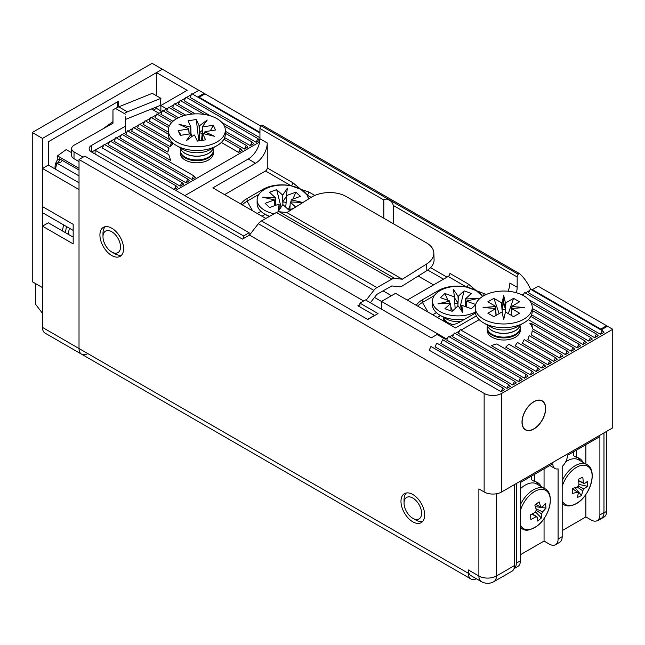 <?xml version="1.0" encoding="UTF-8"?>
<svg xmlns="http://www.w3.org/2000/svg" width="645" height="645" viewBox="0 0 645 645"><rect width="100%" height="100%" fill="white"/><g stroke="black" fill="none" stroke-linecap="round" stroke-linejoin="round"><path stroke-width="0.97" d="M123.59 248.696A16.738 9.667 -120 0 0 116.285 231.853A16.738 9.667 -120 0 0 103.385 227.363A16.738 9.667 -120 0 0 99.919 235.03A16.738 9.667 -120 0 0 107.223 251.881A16.738 9.667 -120 0 0 120.123 256.363A16.738 9.667 -120 0 0 123.59 248.696M424.66 515A16.738 9.667 -120 0 0 417.347 498.15A16.738 9.667 -120 0 0 404.447 493.667A16.738 9.667 -120 0 0 400.98 501.326A16.738 9.667 -120 0 0 408.293 518.177A16.738 9.667 -120 0 0 421.193 522.66A16.738 9.667 -120 0 0 424.66 515M487.289 329.41A16.536 9.546 0 0 0 492.03 337.214L492.03 337.214A16.536 9.546 0 0 0 515.419 337.214A16.536 9.546 0 0 0 520.16 329.41M180.374 152.22A16.536 9.546 0 0 0 185.123 160.016L185.123 160.016A16.536 9.546 0 0 0 208.504 160.016A16.536 9.546 0 0 0 213.245 152.22M545.67 408.511A16.738 9.667 120 0 0 542.203 400.843A16.738 9.667 120 0 0 529.303 405.334A16.738 9.667 120 0 0 521.99 422.177A16.738 9.667 120 0 0 525.457 429.844A16.738 9.667 120 0 0 538.357 425.361A16.738 9.667 120 0 0 545.67 408.511M484.137 491.958L478.88 488.926L478.88 576.001L468.359 569.93L468.359 573.3L79.021 348.518L79.021 159.508L484.137 393.41L484.137 491.958A12.4 7.16 0 0 0 501.681 491.958L612.75 427.837L612.75 329.281L501.681 393.41A12.4 7.16 180 0 1 484.137 393.41M87.784 353.581A12.4 7.16 -60 0 1 81.584 354.194L45.045 333.102A12.4 7.16 120 0 1 42.481 327.426L79.021 348.518A12.4 7.16 120 0 0 81.584 354.194A12.4 7.16 -60 0 1 79.021 348.518L79.021 189.549L42.481 168.458L48.327 165.08L79.021 182.801M447.824 337.762L445.268 339.238L437.076 334.513L431.231 337.883L365.465 299.917L359.91 303.126L378.034 313.583L367.803 319.493L84.866 156.138L79.021 159.508M95.097 154.042L95.097 150.229L103.716 145.254M163.201 110.908L168.023 108.126L166.708 108.884L160.863 105.506L187.171 90.324L156.477 72.603L162.322 69.225L198.862 90.324L192.428 94.033L198.862 90.324L204.118 93.356L198.273 96.734L259.935 132.338L199.152 97.242L204.997 93.864L260.774 126.065M191.404 94.621L186.582 97.411L191.404 94.621M185.558 98L180.737 100.781L185.558 98M179.713 101.378L174.892 104.159L179.713 101.378M173.868 104.748L169.046 107.538L173.868 104.748M162.177 111.496L157.356 114.286M156.332 114.874L151.511 117.656M150.487 118.253L145.657 121.034M144.641 121.623L139.812 124.412M138.788 125.001L133.966 127.783M132.943 128.379L128.121 131.161M127.097 131.749L122.276 134.539M121.252 135.127L116.431 137.909M115.407 138.498L110.585 141.287M109.561 141.876L105.732 144.085M476.381 578.759A12.4 7.16 -60 0 1 470.923 578.976A12.4 7.16 -60 0 1 468.359 573.3M468.359 569.93A12.4 7.16 120 0 0 470.923 575.606L481.444 581.677A12.4 7.16 -60 0 1 478.88 576.001A12.4 7.16 0 0 0 496.416 576.001L496.416 493.764M531.198 289.621L531.786 289.283L601.64 329.619L607.485 326.241L612.75 329.281M449.355 336.875L453.669 334.384M455.201 333.497L459.514 331.006M461.046 330.119L479.211 319.638M522.063 294.894L523.821 293.886M525.353 292.999L529.666 290.508M501.101 391.717L504.608 389.693L502.858 388L430.949 346.486L429.199 350.203L501.101 391.717L502.858 388M506.938 388.346L510.445 386.315L508.695 384.63L506.938 388.346L435.036 346.833L436.786 343.116L508.695 384.63M512.783 384.968L516.29 382.945L514.541 381.26L512.783 384.968L440.882 343.454L442.631 339.746L514.541 381.26M518.628 381.59L522.136 379.566L520.386 377.881L518.628 381.59L446.727 340.076L448.477 336.368L520.386 377.881M524.474 378.22L527.981 376.196L526.231 374.503L524.474 378.22L452.572 336.706L454.322 332.989L526.231 374.503M530.319 374.842L533.826 372.818L532.077 371.133L530.319 374.842L458.418 333.328L460.175 329.619L532.077 371.133M536.172 371.472L539.68 369.44L537.922 367.755L536.172 371.472L491.248 345.535L496.723 343.97L537.922 367.755M542.018 368.093L545.525 366.07L543.767 364.377L542.018 368.093L505.704 347.131L508.824 344.204L543.767 364.377M547.863 364.715L551.37 362.692L549.613 361.007L547.863 364.715L515.121 345.817L517.484 342.455L549.613 361.007M553.708 361.345L557.216 359.321L555.458 357.628L553.708 361.345L522.353 343.245L524.183 339.576L555.458 357.628M559.554 357.967L563.061 355.943L561.303 354.258L559.554 357.967L527.86 339.673L529.174 335.706L561.303 354.258M565.399 354.589L568.906 352.565L567.149 350.88L532.206 330.708L531.544 335.045L565.399 354.589L567.149 350.88M571.244 351.219L574.751 349.195L572.994 347.502L571.244 351.219L532.528 328.861A28.936 16.706 180 0 0 529.835 323.258L531.803 323.717L532.528 328.861M577.09 347.84L580.597 345.817L578.847 344.132L577.09 347.84L528.239 319.638M582.935 344.47L586.442 342.439L584.693 340.753L582.935 344.47L531.561 314.808M588.78 341.092L592.287 339.068L590.538 337.383L588.78 341.092L532.246 308.455M594.625 337.714L598.133 335.69L596.383 334.005L594.625 337.714L528.9 299.772M600.471 334.344L603.978 332.32L602.228 330.627L530.319 289.113L528.569 292.83L600.471 334.344L602.228 330.627M259.935 133.007L191.847 93.694L190.09 97.411L259.935 137.732M221.985 122.574L256.146 142.295L257.903 138.586L185.994 97.073L184.244 100.781L210.222 115.786M256.146 142.295L259.653 140.271L257.903 138.586M204.392 114.439L180.149 100.443L178.399 104.159L195.225 113.875M225.339 131.258L250.3 145.673L253.808 143.65L252.058 141.965L224.307 125.944M192.073 114.076L174.303 103.821L172.554 107.538L185.728 115.141M224.654 137.611L244.455 149.051L247.962 147.02L246.213 145.335L225.339 133.281M183.357 115.794L168.458 107.199L166.708 110.908L178.472 117.704M221.332 142.448L238.61 152.422L242.117 150.398L240.367 148.713L223.896 139.199M168.684 127.581L150.922 117.326L149.172 121.034L168.289 132.072M168.289 134.104L145.077 120.696L143.319 124.412L170.175 139.909M137.474 127.783L170.216 146.689A28.936 16.706 180 0 1 172.675 144.053L171.36 142.626L139.231 124.074L137.474 127.783M131.628 131.161L167.942 152.123A28.936 16.706 180 0 1 168.99 148.681L168.329 147.624L133.386 127.444L131.628 131.161M125.783 134.539L170.707 160.468L168.74 154.606L127.541 130.822L125.783 134.539M119.938 137.909L191.847 179.423L195.354 177.399L193.597 175.714L121.695 134.2L119.938 137.909M114.092 141.287L185.994 182.801L189.509 180.777L187.751 179.084L115.85 137.57L114.092 141.287M108.247 144.657L180.149 186.171L183.656 184.148L181.906 182.462L110.005 140.949L108.247 144.657M176.641 118.672L162.613 110.569L160.863 114.286L172.973 121.276M171.667 122.55L156.767 113.947L155.018 117.656L169.321 125.92M174.303 189.549L177.81 187.526L176.061 185.841L104.151 144.327L102.402 148.036L174.303 189.549L176.061 185.841M259.637 141.973L175.771 190.396L249.131 232.748L243.576 235.957L95.097 150.229M204.118 93.356L204.118 94.372M514.541 565.536A12.4 7.16 60 0 1 511.969 571.22L493.844 581.677A12.4 7.16 -120 0 0 496.416 576.001L514.541 565.536L514.541 484.532M249.131 235.296L249.131 232.748M359.91 306.939L359.91 303.126M531.803 323.717L572.994 347.502M530.803 316.397L578.847 344.132M532.246 310.479L584.693 340.753M531.222 303.134L590.538 337.383M596.383 334.005L524.474 292.491L523.095 295.418M250.3 145.673L252.058 141.965M244.455 149.051L246.213 145.335M238.61 152.422L240.367 148.713M170.216 146.689L171.36 142.626M167.942 152.123L168.329 147.624M191.847 179.423L193.597 175.714M185.994 182.801L187.751 179.084M180.149 186.171L181.906 182.462M243.576 235.957L243.576 238.44M111.916 231.837A12.4 7.16 60 0 1 120.526 247.019A12.4 7.16 60 0 1 111.754 251.993A12.4 7.16 60 0 1 111.593 251.897A12.4 7.16 60 0 1 102.982 236.804A12.4 7.16 60 0 1 111.916 231.837M114.463 253.55A16.536 9.546 -120 0 0 114.681 253.678A16.536 9.546 -120 0 0 121.695 255.025M105.328 226.677A16.536 9.546 -120 0 0 102.982 233.425L102.982 236.804M411.502 497.392A12.4 7.16 60 0 1 421.491 511.646A12.4 7.16 60 0 1 414.13 518.935A12.4 7.16 60 0 1 412.816 518.29A12.4 7.16 60 0 1 404.052 503.1A12.4 7.16 60 0 1 411.502 497.392M412.816 518.29L415.743 519.975A16.536 9.546 -120 0 0 417.492 520.837A16.536 9.546 -120 0 0 422.757 521.321M406.39 492.974A16.536 9.546 -120 0 0 404.052 499.722L404.052 503.1M443.696 318.574A14.883 8.595 0 0 0 443.252 320.871M383.09 290.855L391.475 295.7M374.495 297.426L381.534 301.489M522.668 417.767A16.536 9.546 -60 0 1 542.098 401.029A16.536 9.546 -60 0 1 544.993 412.921A16.536 9.546 -60 0 1 525.562 429.667A16.536 9.546 -60 0 1 522.668 417.767M514.025 568.664A12.4 7.16 -120 0 0 516.29 563.174L516.29 483.524M599.89 514.912A12.4 7.16 60 0 1 597.318 520.588L601.414 518.225A12.4 7.16 -120 0 0 603.978 512.549L599.89 514.912L599.89 436.609L567.447 455.338A10.336 5.966 -60 0 1 562.182 466.48L562.182 536.68L558.094 539.043A12.4 7.16 60 0 1 555.522 544.719A12.4 7.16 60 0 1 549.322 544.106L544.058 541.066L520.386 554.74M603.978 512.549L603.978 432.9M514.017 568.688L517.814 566.495A12.4 7.16 -120 0 0 520.386 560.811L520.386 482.508L552.829 463.779A10.336 5.966 -60 0 0 554.966 468.512L549.806 465.529M558.094 539.043L558.094 468.842A10.336 5.966 -60 0 1 554.966 468.512M597.318 520.588A12.4 7.16 60 0 1 591.118 519.975L585.862 516.935L562.182 530.609M555.522 544.719L559.618 542.356A12.4 7.16 -120 0 0 562.182 536.68M544.058 541.066L544.058 518.556M544.058 488.217L544.058 468.842M585.862 516.935L585.862 494.473M585.862 464.013L585.862 444.711M541.203 486.564A24.8 14.319 120 0 0 537.575 482.565A24.8 14.319 120 0 0 534.528 481.517L534.528 474.341M583.064 462.401A24.8 14.319 120 0 0 579.436 458.401A24.8 14.319 120 0 0 576.388 457.345L576.388 450.178M534.528 481.517L531.609 479.824L531.609 476.034M538.285 484.879A24.8 14.319 120 0 0 536.027 481.871M576.388 457.345L573.461 455.66L573.461 451.863M580.137 460.715A24.8 14.319 120 0 0 577.888 457.708M383.831 218.244L383.831 199.99C385.404 198.725 387.266 198.821 389.419 200.273C391.378 201.192 392.66 202.909 393.265 205.433L517.161 276.963L517.161 287.267A16.536 9.546 -60 0 1 516.331 292.741M519.507 273.649L262.499 125.259A1.653 0.951 120 0 0 262.394 125.186A1.653 0.951 120 0 0 261.023 125.743L518.241 274.254A1.653 0.951 -60 0 1 519.62 273.698A1.653 0.951 -60 0 1 519.717 273.77A113.262 65.395 -60 0 1 530.553 289.25M184.825 195.629L248.244 159.009A16.536 9.546 120 0 0 259.935 138.764L259.935 128.46A2.894 1.669 -60 0 1 261.023 125.743M518.241 274.254A2.894 1.669 120 0 0 517.161 276.963M314.841 195.435L308.834 191.968L300.86 189.388L292.886 182.761L267.248 167.958L267.248 142.98A16.536 9.546 -60 0 1 255.549 163.233L212.874 187.872L265.853 218.453M437.358 317.477L440.591 315.607M261.983 216.22L265.208 214.358M446.13 338.738L381.534 301.441L395.562 293.338L455.483 327.934L476.365 315.881M508.066 291.234A16.536 9.546 120 0 0 509.848 283.05L517.161 287.267M393.265 223.694L393.265 205.433M486.346 294.451L476.236 290.645L468.262 284.01A2.483 1.435 -60 0 1 466.512 287.049L476.236 290.645L482.452 296.257A26.872 15.512 180 0 1 482.581 296.458M267.248 167.958A2.483 1.435 -60 0 1 265.49 170.998L224.573 194.621M436.383 312.64L432.682 314.776M257.307 213.519L260.999 211.391M381.534 301.441L381.534 309.189M468.262 284.01L449.928 273.432A2.483 1.435 -60 0 1 448.178 276.463L407.253 300.094M484.21 293.217A2.483 1.435 -60 0 1 482.452 296.257L482.686 296.394M418.194 276.036L433.561 284.905M292.886 182.761A2.483 1.435 -60 0 1 291.129 185.8L300.86 189.388L307.076 195A26.872 15.512 180 0 1 308.616 198.934M308.834 191.968A2.483 1.435 -60 0 1 307.076 195L311.148 197.354A24.8 14.908 177.9 0 1 346.196 196.515L426.571 242.923A24.8 14.908 177.9 0 1 433.835 252.969A24.8 14.908 177.9 0 1 426.587 264.023L402.327 279.212L286.872 212.552L311.132 197.362M240.899 204.046A26.872 15.512 180 0 1 247.075 198.499L262.862 189.388A26.872 15.512 180 0 1 291.129 185.8L265.49 170.998M247.075 198.499L247.075 201.2A26.872 15.512 -0 0 0 242.351 204.884M417.726 306.141A26.872 15.512 180 0 1 422.451 302.457L434.335 295.595M252.63 210.818L247.075 201.2L258.959 194.339M416.275 305.303A26.872 15.512 180 0 1 422.451 299.756L438.237 290.645A26.872 15.512 180 0 1 466.512 287.049L448.178 276.463M475.381 313.075L460.449 321.694A26.872 15.512 180 0 1 450.847 325.257M599.39 519.394A12.4 7.16 60 0 1 598.197 520.418A12.4 7.16 60 0 1 596.415 520.983M606.614 325.733L538.212 286.243L532.367 289.621L600.769 329.111L606.614 325.733L606.614 326.749M598.197 520.418L604.043 517.048A12.4 7.16 -120 0 0 606.614 511.372L603.978 512.888M606.614 431.376L606.614 511.372M160.863 112.262L160.863 105.506M42.481 327.426L42.481 226.169L73.175 243.891L73.175 224.315L42.481 206.594L42.481 168.458M42.481 226.169L48.327 222.799L73.175 237.142M153.478 110.11L156.477 108.376L156.477 106.957M156.477 95.774L156.477 72.603M160.863 110.908L156.477 108.376M32.25 132.507L32.25 281.696L42.481 287.597L42.481 138.417L32.25 132.507L152.091 63.323L162.322 69.225L42.481 138.417M48.327 165.08L48.327 141.795L118.478 101.289L118.478 106.965M117.309 107.481L117.309 101.966M402.327 279.212L394.756 278.414L279.293 211.762L286.872 212.552M363.627 300.973L249.502 235.086L242.407 239.102L91.582 152.018A8.264 4.725 -179.5 0 1 89.163 148.64A8.264 4.725 -179.5 0 1 91.582 145.343L125.38 126.227L125.38 116.866M249.502 235.086L258.363 223.718L373.826 290.379A8.272 4.781 -60 0 1 376.93 287.589L261.475 220.929A8.272 4.781 120 0 0 258.363 223.718M261.475 220.929L276.374 212.503L391.838 279.164L376.93 287.589M279.293 211.762A8.272 4.781 120 0 0 276.374 212.503M433.835 252.969L434.085 259.572A24.8 14.908 -2.1 0 1 426.837 270.626L402.577 285.816A8.272 4.781 -60 0 1 399.352 286.743L391.781 285.945L376.874 294.378L370.351 302.739M394.756 278.414A8.272 4.781 120 0 0 391.838 279.164M373.826 290.379L366.102 300.28M367.529 319.331L374.527 315.373L357.87 305.754L359.91 304.601M125.38 119.535A24.8 14.319 -60 0 1 126.533 119.027L160.049 105.514L160.919 98.338L152.268 93.34L118.745 106.852A33.072 19.092 120 0 0 115.495 108.433L112.972 109.852L112.98 123.219L74.046 145.238A8.264 4.725 0.5 0 0 71.627 148.535A8.264 4.725 0.5 0 0 74.046 151.914L83.108 157.146M112.972 109.852L112.915 123.251M160.919 98.338L127.404 111.851A33.072 19.092 120 0 0 125.622 112.649M125.323 132.781L125.38 126.227M103.732 145.222L91.646 152.059M71.627 148.535L71.571 155.324A8.264 4.725 0.5 0 0 73.99 158.702L79.021 161.605M308.342 199.103A25.631 14.795 0 0 0 303.69 191.315M297.514 187.751A25.631 14.795 0 0 0 269.118 187.308A25.631 14.795 0 0 0 257.121 199.845A25.631 14.795 0 0 0 274.125 213.777M274.617 203.997L274.27 200.015A8.49 4.902 0 0 1 274.262 199.813L274.617 205.691M292.886 199.071L295.886 192.178L286.703 195.508A8.49 4.902 0 0 0 286.388 195.419L287.356 188.211L282.808 194.943L282.671 199.257L282.454 194.951L276.681 189.646L269.473 192.258L275.238 197.564L275.6 204.642A7.909 4.563 0 0 0 275.052 205.537M275.6 204.642L275.633 205.328M274.27 200.015L265.079 203.344L269.61 207.513L278.793 204.183A8.49 4.902 0 0 0 279.108 204.272L278.14 211.479L282.687 204.747A8.49 4.902 0 0 0 283.042 204.739L288.815 210.044L293.717 208.27M291.04 201.974L291.226 199.676A8.49 4.902 0 0 1 291.234 199.877L291.048 201.974M295.628 207.069L290.258 202.127L289.895 208.545A7.909 4.563 0 0 0 290.04 208.359M289.895 208.545L289.831 209.673M282.953 204.739L282.671 199.257M286.703 195.508L286.13 202.466A7.909 4.563 0 0 0 282.808 202.03M286.13 202.466L285.727 207.206M279.14 209.996L279.108 204.272M295.886 192.178L300.417 196.346L291.226 199.676M290.065 205.545L288.307 209.585M276.681 189.646L281.059 207.15M275.238 197.564A8.49 4.902 0 0 0 275.076 197.741L262.596 197.185L274.262 199.813M290.258 202.127A8.49 4.902 0 0 0 290.419 201.941L302.892 202.506L291.234 199.877M257.121 199.845L257.121 203.554A25.631 14.795 0 0 0 264.627 214.019A25.631 14.795 0 0 0 269.691 216.285M268.28 216.131L268.28 216.736A14.464 8.353 0 0 0 268.296 217.075M286.356 199.74L286.388 195.419M275.455 201.869L275.076 197.741M286.38 196.411L282.671 201.901M275.455 204.513L274.617 204.473M443.704 318.646A14.464 8.353 0 0 0 443.655 319.307A14.464 8.353 0 0 0 444.099 321.363M443.655 317.38L443.655 317.985A14.464 8.353 0 0 0 445.76 322.323M472.89 289A25.631 14.795 0 0 0 471.632 288.525A25.631 14.795 0 0 0 445.663 288.17A25.631 14.795 0 0 0 432.497 301.094L432.497 304.811A25.631 14.795 0 0 0 440.003 315.276A25.631 14.795 0 0 0 444.623 317.388A25.631 14.795 0 0 0 465.005 319.065M432.497 301.094A25.631 14.795 0 0 0 444.623 313.672A25.631 14.795 0 0 0 475.244 312.107M459.788 308.262L464.094 290.879L458.377 296.2L457.877 305.996A8.49 4.902 0 0 0 458.232 305.996L462.844 312.712L461.804 305.512A8.49 4.902 0 0 0 462.118 305.424L471.342 308.721L475.607 304.746M461.804 305.512L461.772 311.156M465.4 303.094L465.609 298.788A8.49 4.902 0 0 1 465.771 298.974L465.222 306.528M465.795 306.738A7.909 4.563 0 0 0 465.255 305.875M454.475 301.005L454.128 296.773A8.49 4.902 0 0 1 454.443 296.684L455.112 308.568M458.023 303.279A7.909 4.563 0 0 0 454.709 303.731M451.057 310.922L450.637 303.408A8.49 4.902 0 0 1 450.476 303.223L438.003 303.819L449.638 301.159A8.49 4.902 0 0 1 449.646 300.949L440.422 297.651L444.913 293.475L454.128 296.773M466.262 306.899L466.609 301.038L478.251 298.369L465.771 298.974M466.262 305.222L466.609 301.239L475.688 304.488M444.913 293.475L447.912 300.336M450.839 307.012L452.556 310.946M449.646 300.949L449.831 303.255M457.877 305.996L452.161 311.317L444.921 308.729L450.637 303.408M464.094 290.879L471.326 293.467L465.609 298.788M458.377 296.2A8.49 4.902 0 0 0 458.023 296.2L453.403 289.476L454.443 296.684M482.492 296.515A25.631 14.795 0 0 0 479.074 292.572M458.16 300.506L458.023 296.2M449.823 303.255L449.638 301.159M458.16 303.15L454.451 297.756M466.262 305.698L465.4 305.738M520.386 525.103A22.107 12.763 120 0 0 537.011 526.03A22.107 12.763 120 0 0 550.137 497.908A22.107 12.763 120 0 0 532.343 493.022A22.107 12.763 120 0 0 520.386 510.461M520.386 527.787A23.147 13.368 120 0 0 521.765 528.803C525.199 529.682 525.997 532.625 536.89 526.151C549.846 517.08 555.151 493.473 544.92 488.708L536.753 484A23.147 13.368 120 0 0 522.732 486.765A23.147 13.368 120 0 0 520.386 488.741M535.664 504.471L540.583 506.897A5.579 3.225 120 0 1 541.59 507.083A5.579 3.225 120 0 1 541.881 507.252A41.224 27.09 171.9 0 0 545.339 503.551A40.538 28.025 25.4 0 1 545.767 505.849A40.538 28.025 25.4 0 1 545.984 508.115L535.358 506.647M540.583 506.897A41.224 19.979 -126.9 0 0 539.107 501.842A40.538 13.392 -25.7 0 1 534.834 505.059A41.224 19.979 53.1 0 1 536.309 510.114A5.579 3.225 120 0 0 535.35 512.162A41.224 27.09 171.9 0 1 530.238 514.904A40.538 7.143 -107 0 1 530.593 517.258A40.538 7.143 -107 0 1 530.883 519.467A41.224 27.09 -8.1 0 0 535.995 516.726A5.579 3.225 120 0 0 536.011 516.742A5.579 3.225 120 0 0 537.293 517.08A41.224 19.979 53.1 0 1 537.108 521.176A40.538 34.282 -155.5 0 0 541.389 517.967A41.224 19.979 -126.9 0 0 541.574 513.871A5.579 3.225 120 0 0 542.526 511.816A41.224 27.09 -8.1 0 0 545.984 508.115M535.995 516.726L532.093 513.992M535.955 508.712L542.526 511.816M541.881 507.252L541.292 506.97M541.389 517.967L535.455 511.864M532.383 513.847L537.293 517.08M541.574 513.871L536.188 510.316M562.182 500.81A22.107 12.763 120 0 0 575.203 504.116A22.107 12.763 120 0 0 592.11 477.905A22.107 12.763 120 0 0 577.864 466.609A22.107 12.763 120 0 0 562.182 486.483M562.182 480.646A23.147 13.368 120 0 1 576.59 464.956A23.147 13.368 120 0 1 586.773 464.545L578.605 459.829A23.147 13.368 120 0 0 568.43 460.24A23.147 13.368 120 0 0 565.705 461.804M577.493 492.224L578.363 492.82A5.579 3.225 120 0 1 577.872 492.57A5.579 3.225 120 0 1 577.323 491.998A41.224 21.688 4.1 0 1 572.171 493.586A40.538 12.207 -97.2 0 0 572.397 491.047A40.538 12.207 -97.2 0 0 572.542 488.394A41.224 21.688 -175.9 0 0 577.694 486.806A5.579 3.225 120 0 1 578.92 484.895A41.224 25.736 64.4 0 0 578.46 479.219A40.538 8.643 -15.5 0 0 582.774 477.155A41.224 25.736 -115.6 0 1 583.233 482.831A5.579 3.225 120 0 1 583.451 482.92A5.579 3.225 120 0 1 584.273 483.653L578.662 480.88M578.363 492.82A41.224 25.736 64.4 0 1 577.162 497.537A40.538 29.533 -147.4 0 0 581.476 495.473A41.224 25.736 -115.6 0 0 582.669 490.756A5.579 3.225 120 0 0 583.902 488.846A41.224 21.688 4.1 0 0 587.393 486.298A40.538 33.097 33.1 0 0 587.684 483.726A40.538 33.097 33.1 0 0 587.756 481.106A41.224 21.688 -175.9 0 1 584.273 483.653M578.138 485.991L583.902 488.846M587.393 486.298L578.912 484.371M577.323 491.998L572.526 488.757M582.669 490.756L577.178 486.991M581.476 495.473L575.114 487.676M578.638 480.662L583.233 482.831M35.467 283.55L35.467 304.134L42.481 313.317M62.452 160.492A5.208 3.007 -60 0 0 60.783 162.218L56.744 163.048L79.021 175.908M56.744 163.048L55.486 169.216M43.521 213.285L73.175 230.402M79.021 170.062L59.461 158.767L59.638 160.347A8.683 5.015 120 0 0 58.05 162.951M112.915 121.695L102.789 128.976M71.603 151.406L70.579 152.139L66.193 149.608L57.494 155.872L79.021 168.297M151.494 108.965L159.033 113.31M57.494 155.872L57.889 159.339A8.683 5.015 120 0 0 55.397 169.167M57.889 159.339L59.638 160.347M69.402 228.233L68.168 234.256M65.306 232.595L66.54 226.572M63.613 224.887L62.38 230.91M487.499 325.733A16.536 9.546 0 0 0 487.193 327.579L487.193 328.361A16.536 9.546 0 0 0 492.03 335.118A16.536 9.546 0 0 0 515.411 335.118A16.536 9.546 0 0 0 520.257 328.361L520.257 327.579A16.536 9.546 0 0 0 519.951 325.733M487.193 327.579A16.536 9.546 0 0 0 492.03 334.328A16.536 9.546 0 0 0 515.411 334.328A16.536 9.546 0 0 0 520.257 327.579M487.306 325.032A16.536 9.546 0 0 0 492.03 330.643A16.536 9.546 0 0 0 515.411 330.643A16.536 9.546 0 0 0 520.136 325.032M523.893 322.863L517.129 326.773A18.955 10.941 0 0 1 490.321 326.773L483.557 322.863A28.525 16.464 0 0 0 523.893 322.863A28.525 16.464 0 0 0 532.246 311.221L532.246 307.512A28.525 16.464 0 0 0 523.893 295.861A28.525 16.464 0 0 0 492.812 292.298A28.525 16.464 0 0 0 475.204 307.512A28.525 16.464 0 0 0 483.557 319.154A28.525 16.464 0 0 0 514.637 322.726A28.525 16.464 0 0 0 532.246 307.512M501.995 309.366L501.544 302.771A8.49 4.902 0 0 1 502.068 302.707L502.253 313.107M505.196 313.107L505.422 309.802A7.909 4.563 0 0 0 502.02 309.802L503.721 302.328L503.721 295.579L502.068 302.707M496.013 315.437L495.521 308.77A8.49 4.902 0 0 1 495.4 308.463L483.057 307.512L495.4 306.552A8.49 4.902 0 0 1 495.521 306.254L487.854 301.82L493.876 298.345L501.544 302.771M495.521 306.254L495.997 313.276A7.909 4.563 0 0 0 495.884 313.663M495.997 313.276L496.142 315.365M495.521 308.77L487.854 313.196L493.876 316.671L501.544 312.244A8.49 4.902 0 0 0 502.068 312.317L503.721 319.444L505.382 312.317A8.49 4.902 0 0 0 505.906 312.244L513.573 316.671L519.596 313.196L511.928 308.77A8.49 4.902 0 0 0 512.049 308.463L524.393 307.512L512.049 306.552A8.49 4.902 0 0 0 511.928 306.254L511.3 315.365M512.049 306.552L511.477 312.841M511.928 308.77L511.445 315.244A7.909 4.563 0 0 0 511.477 315.163M511.928 306.254L519.596 301.82L513.573 298.345L505.906 302.771A8.49 4.902 0 0 0 505.382 302.707L503.721 295.579M493.876 298.345L499.157 313.623M503.721 302.328L505.454 309.785L505.382 302.707M513.573 298.345L508.292 313.623M505.906 302.771L505.454 309.366M475.204 307.512L475.204 311.221A28.525 16.464 0 0 0 483.557 322.863L490.321 326.773M495.973 312.841L495.4 306.552M180.592 148.544A16.536 9.546 0 0 0 180.278 150.382L180.278 151.172A16.536 9.546 0 0 0 180.818 153.599A16.536 9.546 0 0 0 201.014 160.403A16.536 9.546 0 0 0 213.35 151.172L213.35 150.382A16.536 9.546 0 0 0 213.035 148.544M180.278 150.382A16.536 9.546 0 0 0 180.818 152.809A16.536 9.546 0 0 0 201.014 159.621A16.536 9.546 0 0 0 213.35 150.382M180.398 147.842A16.536 9.546 0 0 0 180.818 149.124A16.536 9.546 0 0 0 201.014 155.929A16.536 9.546 0 0 0 213.229 147.842M168.289 130.314L168.289 134.031A28.525 16.464 0 0 0 176.641 145.673A28.525 16.464 0 0 0 204.062 149.954A28.525 16.464 0 0 0 216.978 145.673A28.525 16.464 0 0 0 225.339 134.031L225.339 130.314A28.525 16.464 0 0 0 189.566 114.391A28.525 16.464 0 0 0 168.289 130.314A28.525 16.464 0 0 0 204.062 146.246A28.525 16.464 0 0 0 225.339 130.314M189.122 134.023L188.63 129.016A8.49 4.902 0 0 1 188.792 128.718L189.154 134.015M188.63 129.016L178.141 130.604L180.302 135.361L190.791 133.773A8.49 4.902 0 0 0 191.186 133.983L186.389 140.618L194.048 134.95A8.49 4.902 0 0 0 194.556 135.039L197.314 141.094L205.553 139.844L202.796 133.789A8.49 4.902 0 0 0 203.167 133.563L214.664 136.329L204.836 131.911A8.49 4.902 0 0 0 204.997 131.62L215.486 130.024L213.326 125.267L210.318 130.806M204.836 131.911L204.683 133.934M202.796 133.789L202.627 140.167A7.909 4.563 0 0 0 202.635 140.159M199.224 132.273L199.063 125.59A8.49 4.902 0 0 1 199.579 125.686L199.434 140.771M202.216 133.289L202.441 126.646A8.49 4.902 0 0 1 202.828 126.863L202.175 133.709A7.909 4.563 0 0 0 199.24 132.717L202.312 130.411M202.175 133.709L201.514 140.457M199.063 125.59L196.306 119.535L188.074 120.784L190.831 126.839A8.49 4.902 0 0 0 190.46 127.065L178.963 124.3L188.792 128.718M202.441 126.646L207.23 120.01L199.579 125.686M202.828 126.863L213.326 125.267M178.141 130.604L181.14 135.232M196.306 119.535L198.781 140.876M190.993 133.878L190.46 127.065M190.831 126.839L190.993 133.523M191.299 136.982L191.186 133.983M190.469 133.821L189.122 133.499M501.681 491.958L501.681 393.41M516.29 563.174L520.386 560.811M259.935 128.46L383.831 199.99M259.935 138.764L267.248 142.98M255.549 163.233L248.244 159.009M447.009 277.14L430.57 267.651M443.502 279.164L427.708 270.045M428.006 312.075L422.451 302.457L422.451 299.756M262.862 190.509L262.862 189.388M438.237 291.766L438.237 290.645M426.837 270.626L426.587 264.023M125.38 114.133L115.495 108.433M118.745 106.852L127.404 111.851M91.525 151.986L91.582 145.343M74.046 151.914L73.99 158.702M268.514 216.954A14.464 8.353 180 0 1 268.328 216.156M453.411 324.612A14.464 8.353 180 0 1 450.5 323.814A14.464 8.353 180 0 1 443.704 317.413M440.003 315.276L446.179 318.84A16.891 9.748 0 0 0 449.226 320.234A16.891 9.748 0 0 0 460.635 321.589M544.92 488.708A23.147 13.368 120 0 0 530.899 491.482A23.147 13.368 120 0 0 520.386 504.688M562.182 503.568A23.147 13.368 120 0 0 563.625 504.64C566.858 506.43 570.615 506.333 574.905 504.35C589.707 498.093 598.447 469.81 586.773 464.545M520.12 325.048A16.536 9.546 180 0 1 509.042 332.844A16.536 9.546 180 0 1 492.03 330.554A16.536 9.546 180 0 1 487.33 325.048M213.205 147.85A16.536 9.546 180 0 1 201.014 155.848A16.536 9.546 180 0 1 180.415 147.85M176.641 145.673L183.406 149.576A18.955 10.941 0 0 0 201.627 152.422A18.955 10.941 0 0 0 210.214 149.576L216.978 145.673M81.584 354.194L470.923 578.976M493.844 581.677C489.805 583.878 485.669 583.878 481.444 581.677M111.754 251.993L114.681 253.678M542.098 401.029L540.784 400.271M525.562 429.667L524.248 428.909M519.62 273.698L262.394 125.186M269.118 216.615L264.627 214.019M443.655 321.105L443.655 319.307M520.386 528.005L521.765 528.803M562.182 503.81L563.625 504.64"/></g></svg>
